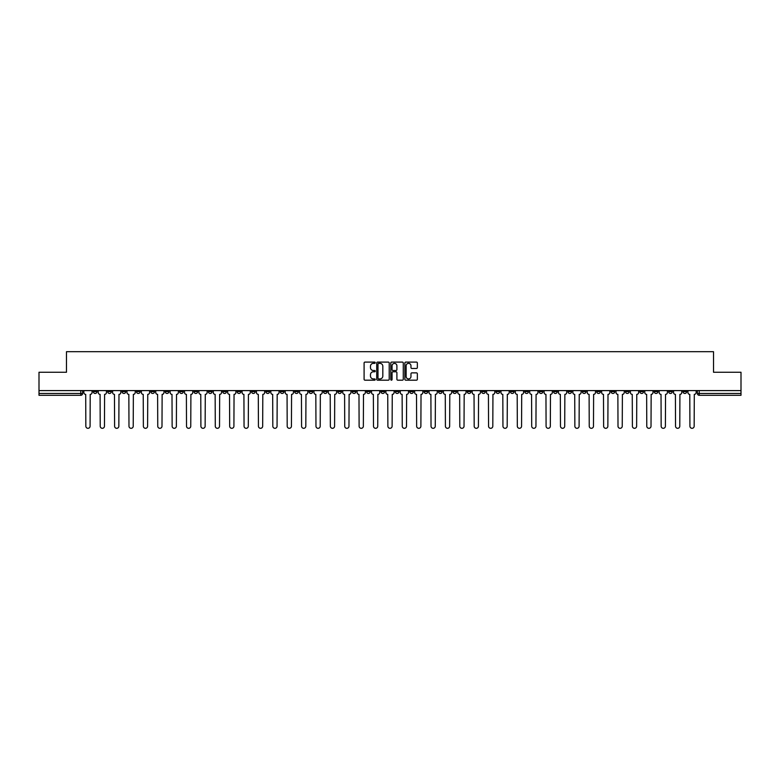 <?xml version="1.0" encoding="UTF-8"?>
<svg xmlns="http://www.w3.org/2000/svg" width="780" height="780" viewBox="0 0 780 780"><rect width="100%" height="100%" fill="white"/><g stroke="black" fill="none" stroke-linecap="round" stroke-linejoin="round"><path stroke-width="1.17" d="M375.248 362.729A0.634 0.634 0 0 0 374.615 362.096L365.001 362.096A0.907 0.907 0 0 0 364.094 363.002L364.094 379.294A0.907 0.907 0 0 0 365.001 380.191L374.615 380.191A0.634 0.634 0 0 0 375.248 379.558A0.634 0.634 0 0 0 374.615 378.924L373.366 378.924A2.896 2.896 0 0 1 370.471 376.028L370.471 374.673A2.896 2.896 0 0 1 373.366 371.777L374.615 371.777A0.634 0.634 0 0 0 375.248 371.144A0.634 0.634 0 0 0 374.615 370.51L373.366 370.51A2.896 2.896 0 0 1 370.471 367.614L370.471 366.259A2.896 2.896 0 0 1 373.366 363.363L374.615 363.363A0.634 0.634 0 0 0 375.248 362.729M567.947 390.595L567.947 391.609L571.633 391.609A1.843 1.843 0 0 1 569.79 393.461A1.843 1.843 0 0 1 567.947 391.609L567.947 390.595M481.65 390.595L481.65 391.609L485.335 391.609A1.843 1.843 0 0 1 483.493 393.461A1.843 1.843 0 0 1 481.65 391.609L481.65 390.595M467.259 390.595L467.259 391.609L470.954 391.609A1.843 1.843 0 0 1 469.102 393.461A1.843 1.843 0 0 1 467.259 391.609L467.259 390.595M380.962 390.595L380.962 391.609L384.657 391.609A1.843 1.843 0 0 1 382.805 393.461A1.843 1.843 0 0 1 380.962 391.609L380.962 390.595M366.581 390.595L366.581 391.609L370.266 391.609A1.843 1.843 0 0 1 368.423 393.461A1.843 1.843 0 0 1 366.581 391.609L366.581 390.595M352.199 390.595L352.199 391.609L355.885 391.609A1.843 1.843 0 0 1 354.042 393.461A1.843 1.843 0 0 1 352.199 391.609L352.199 390.595M323.437 390.595L323.437 391.609L327.122 391.609A1.843 1.843 0 0 1 325.279 393.461A1.843 1.843 0 0 1 323.437 391.609L323.437 390.595M294.665 391.609L294.665 390.595L294.665 391.609A1.843 1.843 0 0 0 296.507 393.461A1.843 1.843 0 0 1 294.665 391.609L298.35 391.609A1.843 1.843 0 0 1 296.507 393.461A1.843 1.843 0 0 0 298.35 391.609L298.35 390.595L298.35 391.609M280.283 391.609L280.283 390.595L280.283 391.609A1.843 1.843 0 0 0 282.126 393.461A1.843 1.843 0 0 1 280.283 391.609L283.969 391.609A1.843 1.843 0 0 1 282.126 393.461M265.902 391.609L265.902 390.595L265.902 391.609A1.843 1.843 0 0 0 267.745 393.461A1.843 1.843 0 0 1 265.902 391.609L269.587 391.609A1.843 1.843 0 0 1 267.745 393.461A1.843 1.843 0 0 0 269.587 391.609L269.587 390.595L269.587 391.609M251.521 390.595L251.521 391.609L255.206 391.609A1.843 1.843 0 0 1 253.364 393.461A1.843 1.843 0 0 1 251.521 391.609L251.521 390.595M237.139 390.595L237.139 391.609L240.825 391.609A1.843 1.843 0 0 1 238.982 393.461A1.843 1.843 0 0 1 237.139 391.609L237.139 390.595M222.749 390.595L222.749 391.609L226.444 391.609A1.843 1.843 0 0 1 224.591 393.461A1.843 1.843 0 0 1 222.749 391.609L222.749 390.595M208.367 391.609L208.367 390.595L208.367 391.609A1.843 1.843 0 0 0 210.21 393.461A1.843 1.843 0 0 1 208.367 391.609L212.053 391.609A1.843 1.843 0 0 1 210.21 393.461M179.605 391.609L179.605 390.595L179.605 391.609A1.843 1.843 0 0 0 181.447 393.461A1.843 1.843 0 0 1 179.605 391.609L183.29 391.609A1.843 1.843 0 0 1 181.447 393.461A1.843 1.843 0 0 0 183.29 391.609L183.29 390.595L183.29 391.609M165.224 391.609L165.224 390.595L165.224 391.609A1.843 1.843 0 0 0 167.066 393.461A1.843 1.843 0 0 1 165.224 391.609L168.909 391.609A1.843 1.843 0 0 1 167.066 393.461A1.843 1.843 0 0 0 168.909 391.609L168.909 390.595L168.909 391.609M150.832 391.609L150.832 390.595L150.832 391.609A1.843 1.843 0 0 0 152.685 393.461A1.843 1.843 0 0 1 150.832 391.609L154.528 391.609A1.843 1.843 0 0 1 152.685 393.461A1.843 1.843 0 0 0 154.528 391.609L154.528 390.595L154.528 391.609M136.451 391.609L136.451 390.595L136.451 391.609A1.843 1.843 0 0 0 138.294 393.461A1.843 1.843 0 0 1 136.451 391.609L140.147 391.609A1.843 1.843 0 0 1 138.294 393.461M122.07 391.609L122.07 390.595L122.07 391.609A1.843 1.843 0 0 0 123.913 393.461A1.843 1.843 0 0 1 122.07 391.609L125.755 391.609A1.843 1.843 0 0 1 123.913 393.461A1.843 1.843 0 0 0 125.755 391.609L125.755 390.595L125.755 391.609M107.689 391.609L107.689 390.595L107.689 391.609A1.843 1.843 0 0 0 109.531 393.461A1.843 1.843 0 0 1 107.689 391.609L111.374 391.609A1.843 1.843 0 0 1 109.531 393.461A1.843 1.843 0 0 0 111.374 391.609L111.374 390.595L111.374 391.609M416.452 368.472A0.907 0.907 0 0 0 417.349 367.575L417.349 363.002A0.907 0.907 0 0 0 416.452 362.096L405.766 362.096A0.907 0.907 0 0 0 404.869 363.002L404.869 379.294A0.907 0.907 0 0 0 405.766 380.191L416.452 380.191A0.907 0.907 0 0 0 417.349 379.294L417.349 373.766A0.907 0.907 0 0 0 416.452 372.869L411.879 372.869A0.907 0.907 0 0 0 410.972 373.766L410.972 376.506A2.418 2.418 0 0 1 408.554 378.924A2.418 2.418 0 0 1 406.136 376.506L406.136 365.781A2.418 2.418 0 0 1 408.554 363.363A2.418 2.418 0 0 1 410.972 365.781L410.972 367.575A0.907 0.907 0 0 0 411.879 368.472L416.452 368.472M39 390.595L39 372.255L66.476 372.255L66.476 351.692L713.524 351.692L713.524 372.255L741 372.255L741 390.595L39 390.595L39 393.461L82.612 393.461L82.612 390.595L82.612 393.461A1.843 1.843 0 0 1 80.769 395.304L39 395.304L39 393.461M389.21 363.002A0.907 0.907 0 0 0 388.303 362.096L377.627 362.096A0.907 0.907 0 0 0 376.72 363.002L376.72 379.294A0.907 0.907 0 0 0 377.627 380.191L388.303 380.191A0.907 0.907 0 0 0 389.21 379.294L389.21 363.002M391.697 362.096L402.373 362.096A0.907 0.907 0 0 1 403.279 363.002L403.279 379.294A0.907 0.907 0 0 1 402.373 380.191L397.81 380.191A0.907 0.907 0 0 1 396.903 379.294L396.903 372.684A0.907 0.907 0 0 0 395.996 371.777L392.964 371.777A0.907 0.907 0 0 0 392.057 372.684L392.057 379.558A0.634 0.634 0 0 1 391.423 380.191A0.634 0.634 0 0 1 390.79 379.558L390.79 363.002A0.907 0.907 0 0 1 391.697 362.096M697.388 390.595L697.388 393.461L741 393.461L741 395.304L699.231 395.304A1.843 1.843 0 0 1 697.388 393.461M741 390.595L741 393.461M686.692 390.595L686.692 391.609A1.843 1.843 0 0 1 684.85 393.461A1.843 1.843 0 0 1 683.007 391.609A1.843 1.843 0 0 0 684.85 393.461A1.843 1.843 0 0 0 686.692 391.609L683.007 391.609L683.007 390.595M672.311 390.595L672.311 391.609A1.843 1.843 0 0 1 670.468 393.461A1.843 1.843 0 0 1 668.626 391.609L672.311 391.609M668.626 390.595L668.626 391.609M657.93 390.595L657.93 391.609A1.843 1.843 0 0 1 656.087 393.461A1.843 1.843 0 0 1 654.245 391.609L657.93 391.609M654.245 390.595L654.245 391.609M643.549 391.609L643.549 390.595L643.549 391.609A1.843 1.843 0 0 1 641.706 393.461A1.843 1.843 0 0 1 639.853 391.609L643.549 391.609A1.843 1.843 0 0 1 641.706 393.461M639.853 390.595L639.853 391.609M629.167 390.595L629.167 391.609A1.843 1.843 0 0 1 627.315 393.461A1.843 1.843 0 0 1 625.472 391.609A1.843 1.843 0 0 0 627.315 393.461M625.472 390.595L625.472 391.609L629.167 391.609M614.776 390.595L614.776 391.609A1.843 1.843 0 0 1 612.934 393.461A1.843 1.843 0 0 1 611.091 391.609L614.776 391.609A1.843 1.843 0 0 1 612.934 393.461M611.091 390.595L611.091 391.609M600.395 390.595L600.395 391.609A1.843 1.843 0 0 1 598.553 393.461A1.843 1.843 0 0 1 596.71 391.609A1.843 1.843 0 0 0 598.553 393.461M596.71 390.595L596.71 391.609L600.395 391.609M586.014 390.595L586.014 391.609A1.843 1.843 0 0 1 584.171 393.461A1.843 1.843 0 0 1 582.328 391.609L586.014 391.609M582.328 390.595L582.328 391.609M571.633 390.595L571.633 391.609A1.843 1.843 0 0 1 569.79 393.461M557.251 390.595L557.251 391.609A1.843 1.843 0 0 1 555.409 393.461A1.843 1.843 0 0 1 553.556 391.609L557.251 391.609M553.556 390.595L553.556 391.609M542.861 390.595L542.861 391.609A1.843 1.843 0 0 1 541.018 393.461A1.843 1.843 0 0 1 539.175 391.609L542.861 391.609M539.175 390.595L539.175 391.609M528.479 390.595L528.479 391.609A1.843 1.843 0 0 1 526.636 393.461A1.843 1.843 0 0 1 524.794 391.609A1.843 1.843 0 0 0 526.636 393.461M524.794 390.595L524.794 391.609L528.479 391.609M514.098 390.595L514.098 391.609A1.843 1.843 0 0 1 512.255 393.461A1.843 1.843 0 0 1 510.412 391.609L514.098 391.609M510.412 390.595L510.412 391.609M499.717 390.595L499.717 391.609A1.843 1.843 0 0 1 497.874 393.461A1.843 1.843 0 0 1 496.031 391.609L499.717 391.609M496.031 390.595L496.031 391.609M485.335 390.595L485.335 391.609M470.954 390.595L470.954 391.609L470.954 390.595M456.563 390.595L456.563 391.609A1.843 1.843 0 0 1 454.72 393.461A1.843 1.843 0 0 1 452.878 391.609L456.563 391.609M452.878 390.595L452.878 391.609M442.182 390.595L442.182 391.609A1.843 1.843 0 0 1 440.339 393.461A1.843 1.843 0 0 1 438.497 391.609L442.182 391.609M438.497 390.595L438.497 391.609M427.801 390.595L427.801 391.609A1.843 1.843 0 0 1 425.958 393.461A1.843 1.843 0 0 1 424.115 391.609L427.801 391.609M424.115 390.595L424.115 391.609M413.419 390.595L413.419 391.609A1.843 1.843 0 0 1 411.577 393.461A1.843 1.843 0 0 1 409.734 391.609L413.419 391.609M409.734 390.595L409.734 391.609M399.038 390.595L399.038 391.609A1.843 1.843 0 0 1 397.195 393.461A1.843 1.843 0 0 1 395.343 391.609L399.038 391.609M395.343 390.595L395.343 391.609M384.657 390.595L384.657 391.609A1.843 1.843 0 0 1 382.805 393.461M370.266 390.595L370.266 391.609M355.885 391.609L355.885 390.595L355.885 391.609A1.843 1.843 0 0 1 354.042 393.461M341.503 390.595L341.503 391.609A1.843 1.843 0 0 1 339.661 393.461A1.843 1.843 0 0 1 337.818 391.609A1.843 1.843 0 0 0 339.661 393.461A1.843 1.843 0 0 0 341.503 391.609L337.818 391.609L337.818 390.595M327.122 391.609L327.122 390.595L327.122 391.609A1.843 1.843 0 0 1 325.279 393.461M312.741 390.595L312.741 391.609A1.843 1.843 0 0 1 310.898 393.461A1.843 1.843 0 0 1 309.046 391.609A1.843 1.843 0 0 0 310.898 393.461M309.046 390.595L309.046 391.609L312.741 391.609M283.969 390.595L283.969 391.609L283.969 390.595M255.206 391.609L255.206 390.595L255.206 391.609A1.843 1.843 0 0 1 253.364 393.461M240.825 391.609L240.825 390.595L240.825 391.609A1.843 1.843 0 0 1 238.982 393.461M226.444 391.609L226.444 390.595L226.444 391.609A1.843 1.843 0 0 1 224.591 393.461M212.053 390.595L212.053 391.609L212.053 390.595M197.672 391.609L197.672 390.595L197.672 391.609A1.843 1.843 0 0 1 195.829 393.461A1.843 1.843 0 0 1 193.986 391.609L197.672 391.609A1.843 1.843 0 0 1 195.829 393.461M193.986 390.595L193.986 391.609M140.147 390.595L140.147 391.609L140.147 390.595M96.993 390.595L96.993 391.609A1.843 1.843 0 0 1 95.15 393.461A1.843 1.843 0 0 1 93.308 391.609A1.843 1.843 0 0 0 95.15 393.461A1.843 1.843 0 0 0 96.993 391.609L96.993 390.595M93.308 390.595L93.308 391.609L96.993 391.609M80.769 390.595L80.769 395.304A1.843 1.843 0 0 0 82.612 393.461M378.622 363.363A0.634 0.634 0 0 0 377.988 363.997L377.988 378.29A0.634 0.634 0 0 0 378.622 378.924L379.928 378.924A2.896 2.896 0 0 0 382.824 376.028L382.824 366.259A2.896 2.896 0 0 0 379.928 363.363L378.622 363.363M396.903 365.83A2.418 2.418 0 0 0 394.475 363.412A2.418 2.418 0 0 0 392.057 365.83L392.057 369.603A0.907 0.907 0 0 0 392.964 370.51L395.996 370.51A0.907 0.907 0 0 0 396.903 369.603L396.903 365.83M83.85 390.595L83.85 392.535A1.843 1.843 0 0 0 85.703 394.378L85.839 426.192A2.116 2.116 0 0 0 87.955 428.308A2.116 2.116 0 0 0 90.08 426.192L90.217 394.378A1.843 1.843 0 0 0 92.059 392.535L92.059 390.595M98.241 390.595L98.241 392.535A1.843 1.843 0 0 0 100.084 394.378L100.22 426.192A2.116 2.116 0 0 0 102.336 428.308A2.116 2.116 0 0 0 104.462 426.192L104.598 394.378A1.843 1.843 0 0 0 106.441 392.535L106.441 390.595M112.622 390.595L112.622 392.535A1.843 1.843 0 0 0 114.465 394.378L114.602 426.192A2.116 2.116 0 0 0 116.727 428.308A2.116 2.116 0 0 0 118.843 426.192L118.979 394.378A1.843 1.843 0 0 0 120.822 392.535L120.822 390.595M127.003 390.595L127.003 392.535A1.843 1.843 0 0 0 128.846 394.378L128.983 426.192A2.116 2.116 0 0 0 131.108 428.308A2.116 2.116 0 0 0 133.224 426.192L133.361 394.378A1.843 1.843 0 0 0 135.213 392.535L135.213 390.595M141.385 390.595L141.385 392.535A1.843 1.843 0 0 0 143.227 394.378L143.364 426.192A2.116 2.116 0 0 0 145.489 428.308A2.116 2.116 0 0 0 147.605 426.192L147.751 394.378A1.843 1.843 0 0 0 149.594 392.535L149.594 390.595M155.766 390.595L155.766 392.535A1.843 1.843 0 0 0 157.609 394.378L157.755 426.192A2.116 2.116 0 0 0 159.871 428.308A2.116 2.116 0 0 0 161.996 426.192L162.133 394.378A1.843 1.843 0 0 0 163.976 392.535L163.976 390.595M170.157 390.595L170.157 392.535A1.843 1.843 0 0 0 172 394.378L172.136 426.192A2.116 2.116 0 0 0 174.252 428.308A2.116 2.116 0 0 0 176.377 426.192L176.514 394.378A1.843 1.843 0 0 0 178.357 392.535L178.357 390.595M184.538 390.595L184.538 392.535A1.843 1.843 0 0 0 186.381 394.378L186.518 426.192A2.116 2.116 0 0 0 188.643 428.308A2.116 2.116 0 0 0 190.759 426.192L190.895 394.378A1.843 1.843 0 0 0 192.738 392.535L192.738 390.595M198.919 390.595L198.919 392.535A1.843 1.843 0 0 0 200.762 394.378L200.899 426.192A2.116 2.116 0 0 0 203.024 428.308A2.116 2.116 0 0 0 205.14 426.192L205.276 394.378A1.843 1.843 0 0 0 207.119 392.535L207.119 390.595M213.301 390.595L213.301 392.535A1.843 1.843 0 0 0 215.143 394.378L215.28 426.192A2.116 2.116 0 0 0 217.405 428.308A2.116 2.116 0 0 0 219.521 426.192L219.668 394.378A1.843 1.843 0 0 0 221.51 392.535L221.51 390.595M227.682 390.595L227.682 392.535A1.843 1.843 0 0 0 229.525 394.378L229.671 426.192A2.116 2.116 0 0 0 231.787 428.308A2.116 2.116 0 0 0 233.912 426.192L234.049 394.378A1.843 1.843 0 0 0 235.891 392.535L235.891 390.595M242.063 390.595L242.063 392.535A1.843 1.843 0 0 0 243.916 394.378L244.052 426.192A2.116 2.116 0 0 0 246.168 428.308A2.116 2.116 0 0 0 248.293 426.192L248.43 394.378A1.843 1.843 0 0 0 250.273 392.535L250.273 390.595M256.454 390.595L256.454 392.535A1.843 1.843 0 0 0 258.297 394.378L258.433 426.192A2.116 2.116 0 0 0 260.549 428.308A2.116 2.116 0 0 0 262.675 426.192L262.811 394.378A1.843 1.843 0 0 0 264.654 392.535L264.654 390.595M270.835 390.595L270.835 392.535A1.843 1.843 0 0 0 272.678 394.378L272.815 426.192A2.116 2.116 0 0 0 274.94 428.308A2.116 2.116 0 0 0 277.056 426.192L277.192 394.378A1.843 1.843 0 0 0 279.035 392.535L279.035 390.595M285.217 390.595L285.217 392.535A1.843 1.843 0 0 0 287.06 394.378L287.196 426.192A2.116 2.116 0 0 0 289.322 428.308A2.116 2.116 0 0 0 291.437 426.192L291.574 394.378A1.843 1.843 0 0 0 293.426 392.535L293.426 390.595M299.598 390.595L299.598 392.535A1.843 1.843 0 0 0 301.441 394.378L301.577 426.192A2.116 2.116 0 0 0 303.703 428.308A2.116 2.116 0 0 0 305.819 426.192L305.965 394.378A1.843 1.843 0 0 0 307.808 392.535L307.808 390.595M313.979 390.595L313.979 392.535A1.843 1.843 0 0 0 315.822 394.378L315.968 426.192A2.116 2.116 0 0 0 318.084 428.308A2.116 2.116 0 0 0 320.209 426.192L320.346 394.378A1.843 1.843 0 0 0 322.189 392.535L322.189 390.595M328.36 390.595L328.36 392.535A1.843 1.843 0 0 0 330.213 394.378L330.349 426.192A2.116 2.116 0 0 0 332.465 428.308A2.116 2.116 0 0 0 334.591 426.192L334.727 394.378A1.843 1.843 0 0 0 336.57 392.535L336.57 390.595M342.752 390.595L342.752 392.535A1.843 1.843 0 0 0 344.594 394.378L344.731 426.192A2.116 2.116 0 0 0 346.846 428.308A2.116 2.116 0 0 0 348.972 426.192L349.108 394.378A1.843 1.843 0 0 0 350.951 392.535L350.951 390.595M357.133 390.595L357.133 392.535A1.843 1.843 0 0 0 358.976 394.378L359.112 426.192A2.116 2.116 0 0 0 361.238 428.308A2.116 2.116 0 0 0 363.353 426.192L363.49 394.378A1.843 1.843 0 0 0 365.332 392.535L365.332 390.595M371.514 390.595L371.514 392.535A1.843 1.843 0 0 0 373.357 394.378L373.493 426.192A2.116 2.116 0 0 0 375.619 428.308A2.116 2.116 0 0 0 377.735 426.192L377.881 394.378A1.843 1.843 0 0 0 379.723 392.535L379.723 390.595M385.895 390.595L385.895 392.535A1.843 1.843 0 0 0 387.738 394.378L387.884 426.192A2.116 2.116 0 0 0 390 428.308A2.116 2.116 0 0 0 392.116 426.192L392.262 394.378A1.843 1.843 0 0 0 394.105 392.535L394.105 390.595M400.276 390.595L400.276 392.535A1.843 1.843 0 0 0 402.119 394.378L402.265 426.192A2.116 2.116 0 0 0 404.381 428.308A2.116 2.116 0 0 0 406.507 426.192L406.643 394.378A1.843 1.843 0 0 0 408.486 392.535L408.486 390.595M414.668 390.595L414.668 392.535A1.843 1.843 0 0 0 416.51 394.378L416.647 426.192A2.116 2.116 0 0 0 418.762 428.308A2.116 2.116 0 0 0 420.888 426.192L421.024 394.378A1.843 1.843 0 0 0 422.867 392.535L422.867 390.595M429.049 390.595L429.049 392.535A1.843 1.843 0 0 0 430.892 394.378L431.028 426.192A2.116 2.116 0 0 0 433.154 428.308A2.116 2.116 0 0 0 435.269 426.192L435.406 394.378A1.843 1.843 0 0 0 437.248 392.535L437.248 390.595M443.43 390.595L443.43 392.535A1.843 1.843 0 0 0 445.273 394.378L445.409 426.192A2.116 2.116 0 0 0 447.535 428.308A2.116 2.116 0 0 0 449.651 426.192L449.787 394.378A1.843 1.843 0 0 0 451.639 392.535L451.639 390.595M457.811 390.595L457.811 392.535A1.843 1.843 0 0 0 459.654 394.378L459.79 426.192A2.116 2.116 0 0 0 461.916 428.308A2.116 2.116 0 0 0 464.032 426.192L464.178 394.378A1.843 1.843 0 0 0 466.021 392.535L466.021 390.595M472.192 390.595L472.192 392.535A1.843 1.843 0 0 0 474.035 394.378L474.181 426.192A2.116 2.116 0 0 0 476.297 428.308A2.116 2.116 0 0 0 478.423 426.192L478.559 394.378A1.843 1.843 0 0 0 480.402 392.535L480.402 390.595M486.574 390.595L486.574 392.535A1.843 1.843 0 0 0 488.426 394.378L488.563 426.192A2.116 2.116 0 0 0 490.678 428.308A2.116 2.116 0 0 0 492.804 426.192L492.94 394.378A1.843 1.843 0 0 0 494.783 392.535L494.783 390.595M500.965 390.595L500.965 392.535A1.843 1.843 0 0 0 502.808 394.378L502.944 426.192A2.116 2.116 0 0 0 505.06 428.308A2.116 2.116 0 0 0 507.185 426.192L507.322 394.378A1.843 1.843 0 0 0 509.165 392.535L509.165 390.595M515.346 390.595L515.346 392.535A1.843 1.843 0 0 0 517.189 394.378L517.325 426.192A2.116 2.116 0 0 0 519.451 428.308A2.116 2.116 0 0 0 521.567 426.192L521.703 394.378A1.843 1.843 0 0 0 523.546 392.535L523.546 390.595M529.727 390.595L529.727 392.535A1.843 1.843 0 0 0 531.57 394.378L531.707 426.192A2.116 2.116 0 0 0 533.832 428.308A2.116 2.116 0 0 0 535.948 426.192L536.084 394.378A1.843 1.843 0 0 0 537.937 392.535L537.937 390.595M544.108 390.595L544.108 392.535A1.843 1.843 0 0 0 545.951 394.378L546.088 426.192A2.116 2.116 0 0 0 548.213 428.308A2.116 2.116 0 0 0 550.329 426.192L550.475 394.378A1.843 1.843 0 0 0 552.318 392.535L552.318 390.595M558.49 390.595L558.49 392.535A1.843 1.843 0 0 0 560.332 394.378L560.479 426.192A2.116 2.116 0 0 0 562.594 428.308A2.116 2.116 0 0 0 564.72 426.192L564.856 394.378A1.843 1.843 0 0 0 566.699 392.535L566.699 390.595M572.881 390.595L572.881 392.535A1.843 1.843 0 0 0 574.724 394.378L574.86 426.192A2.116 2.116 0 0 0 576.976 428.308A2.116 2.116 0 0 0 579.101 426.192L579.238 394.378A1.843 1.843 0 0 0 581.081 392.535L581.081 390.595M587.262 390.595L587.262 392.535A1.843 1.843 0 0 0 589.105 394.378L589.241 426.192A2.116 2.116 0 0 0 591.357 428.308A2.116 2.116 0 0 0 593.483 426.192L593.619 394.378A1.843 1.843 0 0 0 595.462 392.535L595.462 390.595M601.643 390.595L601.643 392.535A1.843 1.843 0 0 0 603.486 394.378L603.623 426.192A2.116 2.116 0 0 0 605.748 428.308A2.116 2.116 0 0 0 607.864 426.192L608 394.378A1.843 1.843 0 0 0 609.843 392.535L609.843 390.595M616.024 390.595L616.024 392.535A1.843 1.843 0 0 0 617.867 394.378L618.004 426.192A2.116 2.116 0 0 0 620.129 428.308A2.116 2.116 0 0 0 622.245 426.192L622.391 394.378A1.843 1.843 0 0 0 624.234 392.535L624.234 390.595M630.406 390.595L630.406 392.535A1.843 1.843 0 0 0 632.249 394.378L632.395 426.192A2.116 2.116 0 0 0 634.51 428.308A2.116 2.116 0 0 0 636.636 426.192L636.773 394.378A1.843 1.843 0 0 0 638.615 392.535L638.615 390.595M644.787 390.595L644.787 392.535A1.843 1.843 0 0 0 646.639 394.378L646.776 426.192A2.116 2.116 0 0 0 648.892 428.308A2.116 2.116 0 0 0 651.017 426.192L651.154 394.378A1.843 1.843 0 0 0 652.996 392.535L652.996 390.595M659.178 390.595L659.178 392.535A1.843 1.843 0 0 0 661.021 394.378L661.157 426.192A2.116 2.116 0 0 0 663.273 428.308A2.116 2.116 0 0 0 665.399 426.192L665.535 394.378A1.843 1.843 0 0 0 667.378 392.535L667.378 390.595M673.559 390.595L673.559 392.535A1.843 1.843 0 0 0 675.402 394.378L675.538 426.192A2.116 2.116 0 0 0 677.664 428.308A2.116 2.116 0 0 0 679.78 426.192L679.916 394.378A1.843 1.843 0 0 0 681.759 392.535L681.759 390.595M687.941 390.595L687.941 392.535A1.843 1.843 0 0 0 689.783 394.378L689.92 426.192A2.116 2.116 0 0 0 692.045 428.308A2.116 2.116 0 0 0 694.161 426.192L694.298 394.378A1.843 1.843 0 0 0 696.15 392.535L696.15 390.595M699.231 390.595L699.231 395.304"/></g></svg>
